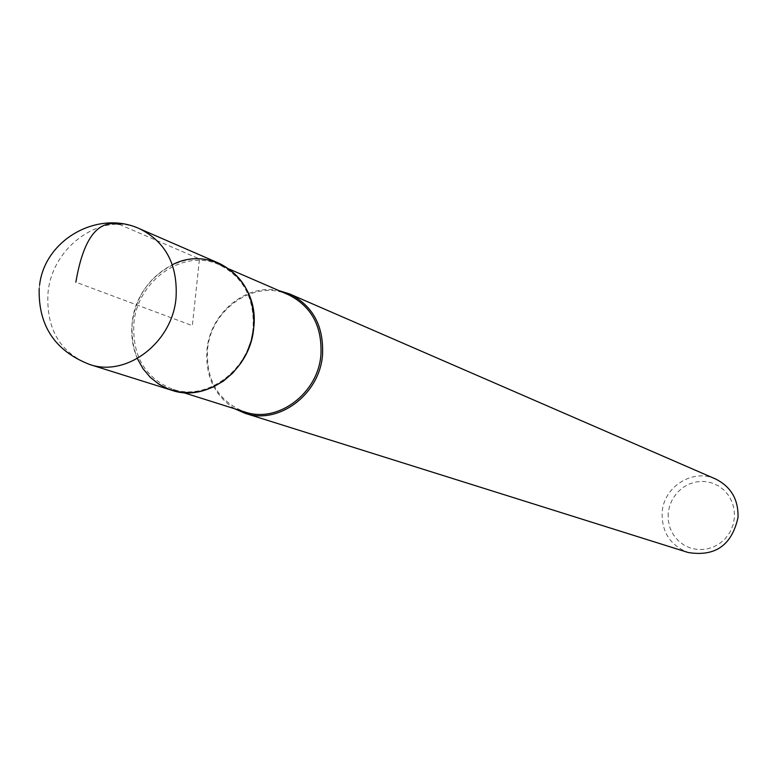 <?xml version="1.0" encoding="UTF-8"?>
<svg xmlns="http://www.w3.org/2000/svg" width="777" height="777" viewBox="0 0 777 777"><rect width="100%" height="100%" fill="white"/><g stroke="black" fill="none" stroke-linecap="round" stroke-linejoin="round"><path stroke-width="0.58" stroke-dasharray="3.88 2.91" d="M219.221 263.354C183.119 246.222 135.664 279.225 132.168 323.077C130.458 356.575 143.687 378.991 171.853 390.297M253.049 328.418C249.854 369.57 207.245 401.486 172.756 389.248C145.163 378.146 132.207 356.167 133.877 323.329C137.306 280.342 183.809 247.98 219.211 264.743C243.366 276.942 254.642 298.174 253.049 328.418M137.354 358.537C132.595 347.484 130.866 335.654 132.168 323.077C136.082 296.231 149.475 276.787 172.348 264.753M288.51 294.765C254.788 278.807 210.606 309.139 207.527 349.669C206.06 380.643 218.483 401.398 244.784 411.956M234.78 408.799C214.481 395.746 205.215 376.078 206.983 349.815C210.013 313.189 246.018 283.265 278.885 290.598M715.588 479.001C692.841 468.249 663.558 486.742 662.14 512.49C661.674 532.158 670.347 545.493 688.16 552.505M668.152 513.276L668.327 520.881L670.133 528.234L673.494 534.945L678.243 540.705L684.148 545.211L690.918 548.232L698.212 549.611L705.681 549.29L712.927 547.261L719.589 543.618L725.339 538.568L729.865 532.342L732.954 525.271L734.43 517.696L734.236 510.023L732.371 502.632L728.943 495.901L724.125 490.161L718.162 485.703L711.353 482.75L704.049 481.439L696.619 481.837L689.422 483.906L682.828 487.558L677.155 492.599L672.688 498.776L669.638 505.788L668.152 513.276M119.211 224.349L199.475 258.945L192.346 325.641L75.864 282.177M89.462 364.413C59.848 352.476 46.028 328.671 48.009 292.987C51.904 246.309 102.03 210.907 140.006 228.943M39.588 285.062L39.18 288.471M229.322 269.124L219.211 264.743M183.265 392.56L172.756 389.248"/><path stroke-width="1.17" d="M171.853 390.297C207.003 402.739 250.408 370.192 253.661 328.253C255.293 297.436 243.803 275.806 219.221 263.354L140.006 228.943C165.88 242.074 177.894 265.064 176.039 297.921C172.407 342.647 126.447 377.525 89.462 364.413L171.853 390.297M172.348 264.753C212.315 243.784 260.188 280.244 253.661 328.253L251.321 340.608L246.94 352.457L240.695 363.383L232.799 372.999L223.533 380.973L213.209 387.043L202.205 390.996L190.899 392.706L179.681 392.123L168.93 389.287L159.013 384.294L150.262 377.34L142.968 368.657L137.354 358.537M183.265 392.56L244.784 411.956C277.661 423.601 318.026 393.667 320.911 354.914C322.329 326.427 311.528 306.381 288.51 294.765L229.322 269.124M278.885 290.598L289.539 293.91C312.946 305.74 323.931 326.155 322.504 355.157C319.561 394.619 278.467 425.097 244.998 413.277L234.78 408.799M244.998 413.277L688.16 552.505C715.18 556.905 731.798 545.25 738.004 517.55C738.548 499.611 731.079 486.761 715.588 479.001L289.539 293.91M75.864 282.177C83.236 238.714 97.688 219.435 119.211 224.349M140.006 228.943C98.436 209.363 44.775 239.355 39.588 285.062M39.18 288.471C38.19 325.563 54.953 350.874 89.462 364.413"/></g></svg>
